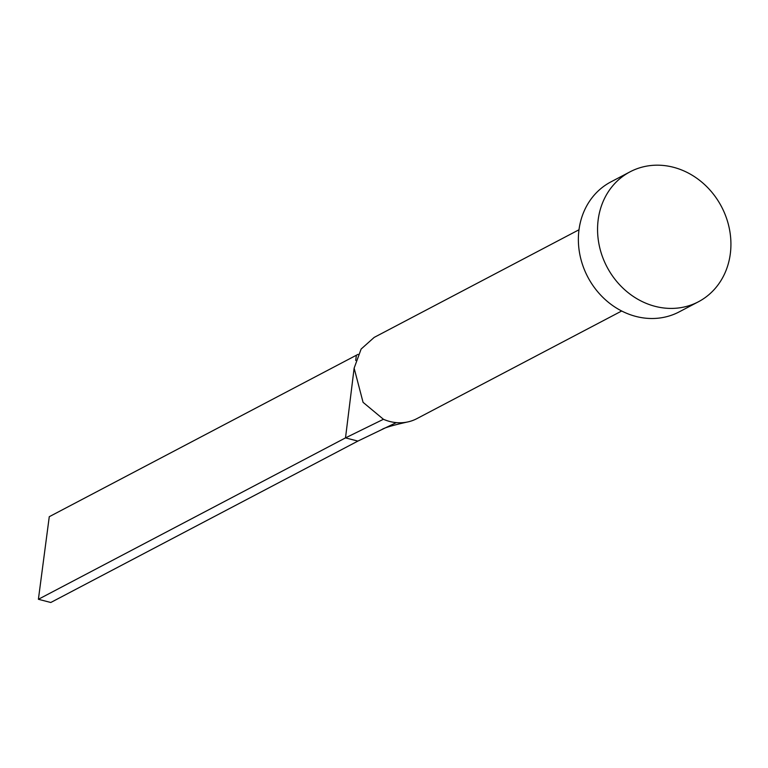 <?xml version="1.0" encoding="UTF-8"?>
<svg xmlns="http://www.w3.org/2000/svg" width="768" height="768" viewBox="0 0 768 768"><rect width="100%" height="100%" fill="white"/><g stroke="black" fill="none" stroke-linecap="round" stroke-linejoin="round"><path stroke-width="1.15" d="M621.686 311.002L416.87 418.637A45.888 40.435 -117.7 0 1 406.934 422.112A45.888 40.435 -117.7 0 1 396.307 422.621A45.888 40.435 -117.7 0 1 389.798 421.488A45.888 40.435 -117.7 0 1 383.434 419.28L363.062 402.326L354.134 368.15L361.123 349.056L374.179 337.402L578.995 229.766M698.4 301.786L679.2 311.875A73.421 64.704 -117.7 0 1 635.894 316.426A73.421 64.704 -117.7 0 1 579.696 253.747A73.421 64.704 -117.7 0 1 610.896 181.891L630.086 171.811A73.421 64.704 -117.7 0 1 673.402 167.261A73.421 64.704 -117.7 0 1 729.6 229.93A73.421 64.704 -117.7 0 1 698.4 301.786A73.421 64.704 -117.7 0 1 655.085 306.336A73.421 64.704 -117.7 0 1 598.886 243.667A73.421 64.704 -117.7 0 1 630.086 171.811M396.307 422.621L357.888 441.091L345.504 437.885L354.134 368.15M383.434 419.28L345.504 437.885L38.4 599.28L49.267 516.701L358.061 354.346M355.699 360.442L356.381 355.306M38.4 599.28L50.784 602.496L357.888 441.091M406.934 422.112C392.352 425.405 383.962 427.91 381.773 429.61"/></g></svg>
